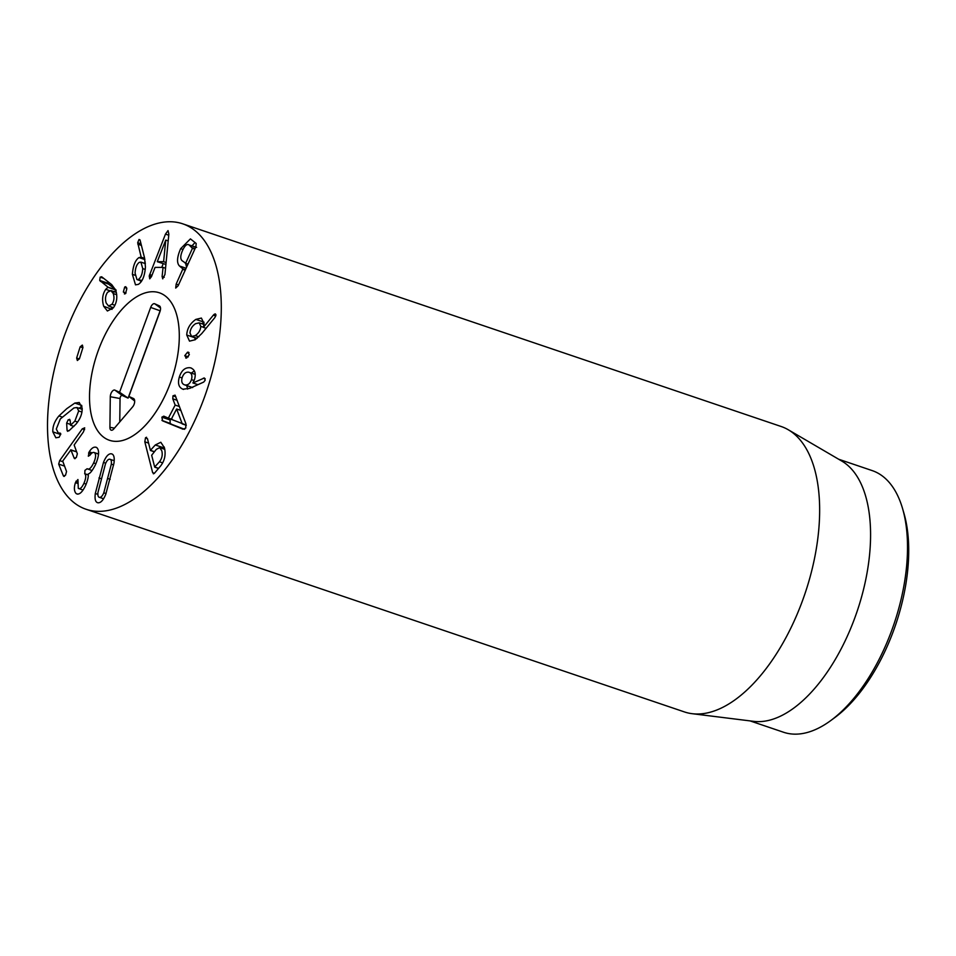 <?xml version="1.0" encoding="UTF-8"?>
<svg xmlns="http://www.w3.org/2000/svg" width="956" height="956" viewBox="0 0 956 956"><rect width="100%" height="100%" fill="white"/><g stroke="black" fill="none" stroke-linecap="round" stroke-linejoin="round"><path stroke-width="1.43" d="M111.983 304.283C114.099 301.056 114.517 297.471 113.238 293.528L110.884 290.576L107.55 292.297C105.387 295.559 104.945 299.156 106.224 303.088L108.59 306.04L111.983 304.283L114.887 305.275M113.238 293.528L116.74 294.711M103.69 306.267C101.778 299.826 102.459 294.185 105.734 289.333L108.016 287.194L99.711 280.431L100.165 277.144L101.659 276.774L111.733 284.649L115.688 290.098C117.719 296.766 116.931 302.694 113.31 307.904L107.395 310.999L103.69 306.267L112.031 309.397M107.741 281.53L108.554 284.099L115.353 289.31M100.344 281.327L108.554 284.099M108.016 287.194L115.545 289.74M107.992 287.35L115.616 289.931M105.734 289.333L109.498 290.612M116.202 290.134L113.931 292.118M111.278 306.948L111.9 309.051M125.762 286.68L124.698 287.027L126.849 288.652L125.535 293.623L123.348 291.986L124.698 287.027L126.622 287.684M123.348 291.986L126.073 292.918M125.535 293.623L124.435 293.982M157.274 261.693L163.607 261.693L165.746 240.087L157.274 261.693L165.914 264.465M165.746 240.087L168.184 240.924M163.607 261.693L166.093 262.53M162.807 278.829L162.114 276.571L163.046 267.405L155.051 267.405L151.49 276.571L149.733 278.829L149.22 275.973L165.472 234.101L168.041 230.599L168.854 234.101L164.934 274.539L162.628 278.794M165.472 234.101L168.746 235.212M163.201 263.701L161.743 267.405M149.662 274.539L151.968 275.328M163.046 267.405L165.543 268.242M162.114 276.571L164.253 277.288M195.251 335.592C198.645 333.309 200.497 330.226 200.796 326.378L199.159 322.841L195.574 323.69C192.156 325.984 190.304 329.091 189.993 333.011L191.606 336.464L195.251 335.592L198.812 336.799M200.796 326.378L203.365 327.239M186.743 335.018C187.053 328.649 190.101 323.439 195.849 319.4L201.381 318.061L204.07 323.558L203.401 327.382L213.343 315.157L214.407 314.177L215.96 315.074L214.909 317.523L201.74 333.584L195.191 339.75L189.527 341.137L186.743 335.018L194.94 337.791L195.048 339.834M215.936 314.691L214.407 314.177L215.423 313.915M213.343 315.157L215.781 315.982M203.401 327.382L206.078 328.29M195.849 319.4L204.022 322.16L201.883 323.761M186.575 358.046L184.771 355.656L187.579 352.155L189.36 354.604L186.575 358.046L185.715 358.01M188.416 352.19L189.037 352.645M184.771 355.656L188.296 356.851M182.202 423.747L176.621 409.001L171.255 419.325L186.277 425.121M182.142 423.867L186.301 425.277M176.621 409.001L180.947 410.459M162.592 420.855L161.875 417.163L163.787 416.159L168.376 418.13L175.163 405.081L172.785 398.831L172.952 395.844L175.067 395.139L185.894 423.711L185.775 428.073L183.026 429.22L162.592 420.855L184.663 429.316M161.934 420.425L170.789 423.639M172.785 398.831L177.159 400.301M175.163 405.081L179.477 406.539M168.376 418.13L171.363 419.134M171.996 418.943L170.084 419.947L170.144 423.197M159.437 461.784C161.982 458.569 162.771 454.948 161.827 450.897L159.724 447.623L156.282 449.38L151.669 455.247L154.669 467.018L159.437 461.784L162.699 462.883M154.669 467.018L158.6 468.356M145.515 437.752L147.463 438.696L150.415 450.336L155.302 444.97L160.799 442.258L164.456 447.802C165.986 454.602 164.719 460.649 160.632 465.942L154.358 473.351L152.649 472.67L144.81 441.827L145.515 437.752L146.567 437.262M154.358 473.351L153.39 473.829M155.302 444.97L163.512 447.755L162.747 448.651M164.217 446.978L163.512 447.755M150.415 450.336L154.358 451.674M192.658 387.598L184.89 384.945C187.878 385.364 190.077 383.583 191.463 379.628C192.538 375.529 191.654 373.067 188.786 372.219C185.787 371.8 183.576 373.593 182.154 377.62C181.102 381.647 182.01 384.097 184.89 384.945L192.001 387.347M195.203 374.37L188.786 372.219M191.463 379.628L194.14 380.536M183.564 389.439C178.844 387.861 177.434 383.726 179.346 377.011C181.521 370.319 185.177 367.235 190.304 367.761C194.809 369.339 196.219 373.199 194.546 379.365L192.909 382.962L204.393 377.979L205.158 380.297L203.7 382.077L189.874 388.315L182.883 389.235M203.377 378.146L205.229 378.779M192.909 382.962L197.94 384.671M190.949 367.952L191.547 368.18M179.346 377.011L182.058 377.931M194.367 370.904L191.32 373.055M186.755 385.591L187.663 389.128M196.613 247.353L189.133 244.987C187.125 243.565 184.95 245.334 182.62 250.317C180.385 255.371 180.182 258.813 182.01 260.63L185.679 263.211L192.455 248.333L189.133 244.987L195.693 247.21M185.356 263.474L188.045 264.011M179.465 265.983C176.573 262.9 176.968 257.116 180.672 248.656L190.423 238.881L196.183 243.457L195.872 246.827L178.127 285.772L175.701 288.067L176.155 284.099L182.895 268.899L179.465 265.983L186.109 268.242M180.672 248.656L183.026 249.456M195.072 242.513L192.025 245.8M185.751 263.617L186.551 267.286M138.572 279.272C140.986 277.563 142.384 274.014 142.743 268.6L140.902 262.099L139.289 262.374C136.839 264.083 135.429 267.644 135.071 273.034L136.935 279.546L141.99 280.431M142.743 268.6L145.252 269.461M132.382 274.336C133.087 265.649 135.286 260.068 138.99 257.582L141.189 257.2L137.688 242.693L139.014 239.478L140.138 240.35L144.476 257.618L145.443 266.963C144.75 275.985 142.384 281.793 138.345 284.374L135.501 284.852L132.382 274.336L135.095 275.256M139.923 239.789L139.014 239.478L140.138 240.35M137.843 244.21L141.404 245.405M141.189 257.2L144.655 258.371M140.843 257.212L144.703 258.574M138.99 257.582L144.906 259.578M145.264 262.064L144.38 263.282M140.628 280.801L140.771 282.223M82.407 345.14L82.945 347.506L79.444 358.703L77.352 360.508L76.647 358.034L80.149 346.837L82.312 345.092M80.149 346.837L82.861 347.757M76.647 358.034L79.348 358.954M66.645 423.114L68.235 419.72L70.123 420.305L70.66 425.145L74.867 421.106L78.691 410.925L76.934 407.531L73.899 407.961L60.3 418.967L56.296 429.041L58.256 432.901L60.73 433.976L59.141 437.25L55.854 437.788L52.819 431.849C52.58 426.412 54.623 421.106 58.937 415.932L66.812 408.63L74.831 403.074L79.228 402.488L82.156 408.116C82.383 413.59 80.304 418.955 75.918 424.225L68.892 430.845L67.063 430.331L66.645 423.114L70.362 424.368M81.941 406.384L79.049 408.248M52.819 431.849L60.718 434.526M60.73 433.976L59.583 433.008L60.551 433.331M78.691 410.925L81.929 412.024M68.235 419.72L70.123 420.353M69.573 419.278L70.123 420.305M67.577 431.335L67.063 430.331L68.796 430.917M59.666 460.625L82.264 428.862L84.702 427.822L83.471 431.873L74.138 444.994L77.34 453.777L76.337 457.518L74.198 458.199L70.887 449.894L62.714 461.055L66.538 471.523L65.534 475.252L63.395 475.933L58.686 464.114L59.666 460.625L62.594 461.617M63.849 476.411L64.482 476.303M76.552 451.818L70.577 450.001M74.628 458.665L75.261 458.557M89.207 451.841C91.907 447.599 94.489 446.237 96.938 447.743C99.532 450.623 99.054 456.239 95.516 464.58C92.481 470.531 90.079 473.638 88.299 473.901L88.239 474.033C88.549 476.674 87.713 480.414 85.705 485.23C82.216 492.567 79.001 495.316 76.05 493.487C74.078 491.157 73.863 487.548 75.44 482.661L77.926 479.518L78.296 488.361C79.957 489.448 81.834 487.787 83.913 483.354C85.992 478.466 86.291 475.275 84.797 473.794L84.929 470.388L87.127 468.739C89.016 469.982 91.178 468.046 93.628 462.919C95.851 457.936 96.186 454.566 94.632 452.809C93.294 451.901 91.776 452.654 90.079 455.092L88.322 456.215L89.183 451.83L92.218 452.869M98.54 454.004L94.047 452.487L98.528 454.136M93.628 462.919L95.899 463.696M87.127 468.739L92.099 470.555M84.797 473.794L88.275 474.977M83.913 483.354L86.183 484.118M78.296 488.361L83.017 490.081M75.44 482.661L77.639 483.401M76.982 494.013L77.974 494.144M82.694 489.974L82.646 490.595M95.923 447.169L96.938 447.743M98.588 453.001L97.966 453.813M103.798 492.806L111.338 464.126C111.661 460.959 111.099 459.31 109.653 459.215C108.207 459.131 106.833 460.661 105.495 463.768L97.954 492.448C97.632 495.626 98.193 497.263 99.615 497.371C101.073 497.443 102.471 495.925 103.798 492.806L106.032 493.571M103.559 498.769L99.209 497.287L103.583 498.709M111.338 464.126L113.668 464.915M114.206 460.684L109.653 459.215M103.475 462.429C105.817 456.61 108.363 453.718 111.075 453.777C113.764 454.052 114.732 457.147 113.991 463.074L105.817 494.144C103.475 499.976 100.93 502.856 98.193 502.796C95.528 502.533 94.56 499.426 95.301 493.499L103.475 462.429L105.746 463.206M95.301 493.499L97.859 494.372M98.193 502.796L97.428 502.653M112.521 454.267L111.852 453.921M158.935 223.035A150.69 76.253 108.7 0 1 182.739 223.824A150.69 76.253 108.7 0 1 206.627 391.004A150.69 76.253 108.7 0 1 86.064 509.261A150.69 76.253 108.7 0 1 55.699 363.949A150.69 76.253 108.7 0 1 158.935 223.035M121.735 440.692A77.854 39.399 108.7 0 1 109.426 440.286A77.854 39.399 108.7 0 1 97.094 353.911A77.854 39.399 108.7 0 1 159.377 292.799A77.854 39.399 108.7 0 1 175.067 367.881A77.854 39.399 108.7 0 1 121.735 440.692M830.824 720.513L834.815 717.574A133.111 67.35 -71.3 0 0 903.97 513.384L902.583 508.628A138.13 69.896 108.7 0 1 830.824 720.513A138.13 69.896 108.7 0 1 805.382 732.965A138.13 69.896 108.7 0 1 783.55 732.248L750.054 720.896M838.675 459.239L872.171 470.591A138.13 69.896 108.7 0 1 902.583 508.628M788.306 429.782L841.854 461.103A138.13 69.896 108.7 0 1 861.225 598.157A138.13 69.896 108.7 0 1 768.445 720.454A138.13 69.896 108.7 0 1 753.71 721.35L692.144 713.69A150.69 76.253 -71.3 0 0 708.229 712.71A150.69 76.253 -71.3 0 0 809.445 579.288A150.69 76.253 -71.3 0 0 788.306 429.782A150.69 76.253 -71.3 0 0 781.1 426.484L182.739 223.824M86.064 509.261L684.412 711.921A150.69 76.253 -71.3 0 0 692.144 713.69M160.357 310.222A2.33 1.183 -71.3 0 0 160.118 310.784L128.092 398.114L122.189 395.449A2.33 1.183 -71.3 0 0 120.803 396.202A2.33 1.183 -71.3 0 0 120.05 398.521L119.763 421.943M119.56 392.247L150.666 307.438A5.019 2.545 108.7 0 1 154.717 303.769L159.365 305.872A5.019 2.545 108.7 0 1 159.604 306.016A5.019 2.545 108.7 0 1 159.963 311.632L128.857 396.441L133.517 398.533A5.019 2.545 108.7 0 1 133.756 398.676A5.019 2.545 108.7 0 1 132.669 406.838L113.692 429.029A5.019 2.545 108.7 0 1 111.601 430.26A5.019 2.545 108.7 0 1 109.916 427.32L110.287 396.74A5.019 2.545 108.7 0 1 111.9 391.769A5.019 2.545 108.7 0 1 114.911 390.144L119.56 392.247L128.092 398.114M128.857 396.441L134.677 401.006M170.443 382.794A77.854 39.399 108.7 0 1 109.426 440.286A77.854 39.399 108.7 0 1 97.094 353.911A77.854 39.399 108.7 0 1 159.377 292.799A77.854 39.399 108.7 0 1 170.443 382.794M100.165 277.144L103.642 278.327M99.711 280.431L107.92 283.215M149.22 275.973L151.43 276.726M172.952 395.844L175.856 396.824M161.875 417.163L170.084 419.947M144.81 441.827L148.586 443.106M152.649 472.67L154.43 473.28M192.455 248.333L194.821 249.134M192.491 247.831L195.024 248.691M182.895 268.899L185.428 269.747M182.859 269.401L185.225 270.201M176.155 284.099L178.521 284.9M137.688 242.693L140.998 243.816M74.831 403.074L81.702 405.404M58.937 415.932L62.128 417.007M74.867 421.106L77.615 422.038M82.264 428.862L84.63 429.662M58.686 464.114L64.351 466.038M88.573 452.989L91.095 453.837M84.666 473.686L88.275 474.905M75.966 481.203L77.998 481.896M107.861 478.514L110.155 479.291M98.958 477.964L101.252 478.741M150.666 307.438L160.118 310.784M114.911 390.144L122.189 395.449M110.287 396.74L120.05 398.521M109.916 427.32L114.457 428.145M154.717 303.769L160.5 307.987M113.465 307.689L108.59 306.04M116.357 292.428L110.884 290.576M204.01 324.478L199.159 322.841M197.127 338.328L191.606 336.464M158.505 468.464L154.764 467.197M164.779 449.332L159.724 447.623M150.522 450.515L154.263 451.782M141.56 281.124L136.935 279.546M145.408 263.629L140.902 262.099M58.256 432.901L60.706 433.725M76.934 407.531L82.18 409.311M70.469 425.217L73.911 426.388M70.816 449.822L76.528 451.758"/></g></svg>
